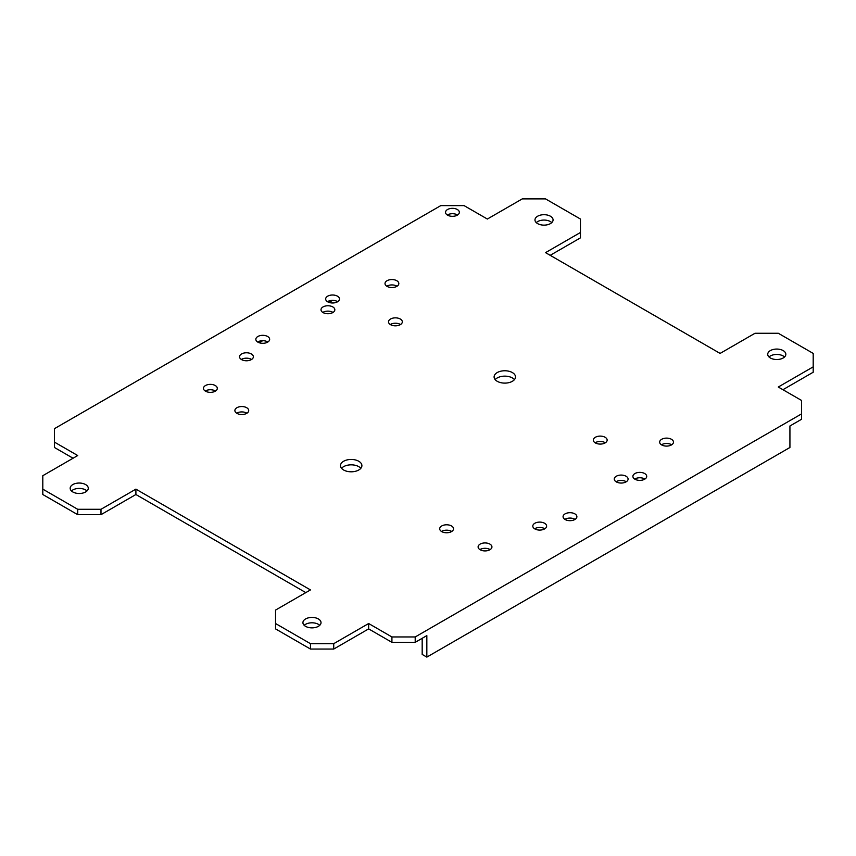 <?xml version="1.0" encoding="UTF-8"?>
<svg xmlns="http://www.w3.org/2000/svg" width="856" height="856" viewBox="0 0 856 856"><rect width="100%" height="100%" fill="white"/><g stroke="black" fill="none" stroke-linecap="round" stroke-linejoin="round"><path stroke-width="1.28" d="M135.901 489.14L310.46 589.923L275.546 610.082L275.546 623.521L310.46 643.669L333.733 643.669L368.647 623.521L391.92 636.96L415.203 636.96L801.558 413.887L801.558 400.448L778.286 387.019L813.2 366.86L813.2 353.421L778.286 333.262L755.013 333.262L720.099 353.421L545.54 252.638L580.454 232.479L580.454 219.04L545.54 198.892L522.267 198.892L487.353 219.04L464.08 205.611L440.797 205.611L54.442 428.674L54.442 442.113L77.714 455.542L42.8 475.701L42.8 489.14L77.714 509.299L100.987 509.299L135.901 489.14L135.901 494.511L305.806 592.609M550.429 216.226A9.052 5.222 180 0 1 553.072 219.917A9.052 5.222 180 0 1 547.487 224.743A9.052 5.222 180 0 1 537.621 223.609A9.052 5.222 180 0 1 534.979 219.917A9.052 5.222 180 0 1 540.564 215.091A9.052 5.222 180 0 1 550.429 216.226M457.329 209.506A6.912 3.991 180 0 1 459.351 212.32A6.912 3.991 180 0 1 455.082 216.012A6.912 3.991 180 0 1 447.549 215.145A6.912 3.991 180 0 1 445.527 212.32A6.912 3.991 180 0 1 449.796 208.639A6.912 3.991 180 0 1 457.329 209.506M251.343 353.956A6.912 3.991 180 0 1 253.365 356.781A6.912 3.991 180 0 1 249.096 360.472A6.912 3.991 180 0 1 241.563 359.606A6.912 3.991 180 0 1 239.541 356.781A6.912 3.991 180 0 1 243.81 353.089A6.912 3.991 180 0 1 251.343 353.956M267.639 336.494A6.912 3.991 180 0 1 269.661 339.308A6.912 3.991 180 0 1 265.392 342.999A6.912 3.991 180 0 1 257.859 342.132A6.912 3.991 180 0 1 255.837 339.308A6.912 3.991 180 0 1 260.106 335.627A6.912 3.991 180 0 1 267.639 336.494M332.802 306.93A6.912 3.991 180 0 1 334.835 309.744A6.912 3.991 180 0 1 330.566 313.435A6.912 3.991 180 0 1 323.033 312.568A6.912 3.991 180 0 1 321.011 309.744A6.912 3.991 180 0 1 325.269 306.063A6.912 3.991 180 0 1 332.802 306.93M337.457 296.176A6.912 3.991 180 0 1 339.49 299.001A6.912 3.991 180 0 1 335.22 302.682A6.912 3.991 180 0 1 327.688 301.815A6.912 3.991 180 0 1 325.665 299.001A6.912 3.991 180 0 1 329.924 295.309A6.912 3.991 180 0 1 337.457 296.176M400.298 319.02A6.912 3.991 180 0 1 402.331 321.845A6.912 3.991 180 0 1 398.061 325.526A6.912 3.991 180 0 1 390.529 324.659A6.912 3.991 180 0 1 388.506 321.845A6.912 3.991 180 0 1 392.765 318.154A6.912 3.991 180 0 1 400.298 319.02M396.81 280.725A6.912 3.991 180 0 1 398.832 283.55A6.912 3.991 180 0 1 394.573 287.231A6.912 3.991 180 0 1 387.04 286.364A6.912 3.991 180 0 1 385.007 283.55A6.912 3.991 180 0 1 389.277 279.859A6.912 3.991 180 0 1 396.81 280.725M85.621 484.571A9.052 5.222 180 0 1 88.275 488.262A9.052 5.222 180 0 1 82.69 493.099A9.052 5.222 180 0 1 72.824 491.965A9.052 5.222 180 0 1 70.171 488.262A9.052 5.222 180 0 1 75.756 483.437A9.052 5.222 180 0 1 85.621 484.571M246.689 407.713A6.912 3.991 180 0 1 248.711 410.527A6.912 3.991 180 0 1 244.441 414.218A6.912 3.991 180 0 1 236.909 413.352A6.912 3.991 180 0 1 234.886 410.527A6.912 3.991 180 0 1 239.156 406.846A6.912 3.991 180 0 1 246.689 407.713M215.263 385.532A6.912 3.991 180 0 1 217.296 388.356A6.912 3.991 180 0 1 213.026 392.048A6.912 3.991 180 0 1 205.494 391.181A6.912 3.991 180 0 1 203.471 388.356A6.912 3.991 180 0 1 207.73 384.676A6.912 3.991 180 0 1 215.263 385.532M783.176 350.596A9.052 5.222 180 0 1 785.829 354.298A9.052 5.222 180 0 1 780.244 359.124A9.052 5.222 180 0 1 770.379 357.99A9.052 5.222 180 0 1 767.725 354.298A9.052 5.222 180 0 1 773.31 349.462A9.052 5.222 180 0 1 783.176 350.596M544.609 523.273A6.912 3.991 180 0 1 546.631 526.098A6.912 3.991 180 0 1 542.362 529.778A6.912 3.991 180 0 1 534.829 528.912A6.912 3.991 180 0 1 532.807 526.098A6.912 3.991 180 0 1 537.076 522.406A6.912 3.991 180 0 1 544.609 523.273M574.868 513.868A6.912 3.991 180 0 1 576.89 516.692A6.912 3.991 180 0 1 572.621 520.373A6.912 3.991 180 0 1 565.088 519.506A6.912 3.991 180 0 1 563.066 516.692A6.912 3.991 180 0 1 567.335 513.001A6.912 3.991 180 0 1 574.868 513.868M626.068 476.246A6.912 3.991 180 0 1 628.09 479.06A6.912 3.991 180 0 1 623.831 482.752A6.912 3.991 180 0 1 616.299 481.885A6.912 3.991 180 0 1 614.266 479.06A6.912 3.991 180 0 1 618.535 475.38A6.912 3.991 180 0 1 626.068 476.246M644.686 473.55A6.912 3.991 180 0 1 646.719 476.375A6.912 3.991 180 0 1 642.449 480.066A6.912 3.991 180 0 1 634.917 479.2A6.912 3.991 180 0 1 632.894 476.375A6.912 3.991 180 0 1 637.153 472.683A6.912 3.991 180 0 1 644.686 473.55M512.37 372.574A10.7 6.174 180 0 1 515.505 376.94A10.7 6.174 180 0 1 508.903 382.643A10.7 6.174 180 0 1 497.24 381.305A10.7 6.174 180 0 1 494.105 376.94A10.7 6.174 180 0 1 500.717 371.226A10.7 6.174 180 0 1 512.37 372.574M605.117 437.277A6.912 3.991 180 0 1 607.15 440.091A6.912 3.991 180 0 1 602.881 443.783A6.912 3.991 180 0 1 595.348 442.916A6.912 3.991 180 0 1 593.326 440.091A6.912 3.991 180 0 1 597.584 436.41A6.912 3.991 180 0 1 605.117 437.277M671.457 439.289A6.912 3.991 180 0 1 673.479 442.113A6.912 3.991 180 0 1 669.21 445.794A6.912 3.991 180 0 1 661.677 444.927A6.912 3.991 180 0 1 659.655 442.113A6.912 3.991 180 0 1 663.924 438.422A6.912 3.991 180 0 1 671.457 439.289M358.76 461.256A10.7 6.174 180 0 1 361.895 465.621A10.7 6.174 180 0 1 355.283 471.335A10.7 6.174 180 0 1 343.63 469.998A10.7 6.174 180 0 1 340.495 465.621A10.7 6.174 180 0 1 347.097 459.918A10.7 6.174 180 0 1 358.76 461.256M451.508 525.959A6.912 3.991 180 0 1 453.53 528.783A6.912 3.991 180 0 1 449.261 532.464A6.912 3.991 180 0 1 441.728 531.608A6.912 3.991 180 0 1 439.706 528.783A6.912 3.991 180 0 1 443.975 525.092A6.912 3.991 180 0 1 451.508 525.959M489.91 544.106A6.912 3.991 180 0 1 491.933 546.92A6.912 3.991 180 0 1 487.674 550.611A6.912 3.991 180 0 1 480.141 549.745A6.912 3.991 180 0 1 478.108 546.92A6.912 3.991 180 0 1 482.377 543.239A6.912 3.991 180 0 1 489.91 544.106M318.379 618.952A9.052 5.222 180 0 1 321.021 622.644A9.052 5.222 180 0 1 315.436 627.469A9.052 5.222 180 0 1 305.571 626.335A9.052 5.222 180 0 1 302.928 622.644A9.052 5.222 180 0 1 308.513 617.818A9.052 5.222 180 0 1 318.379 618.952M100.987 509.299L100.987 514.67L135.901 494.511M415.203 636.96L415.203 642.332L426.834 635.612L426.834 657.108L789.928 447.485L789.928 425.988L801.558 419.269L801.558 413.887M782.94 389.705L813.2 372.232L813.2 366.86M580.454 232.479L580.454 237.861L550.194 255.323M54.442 442.113L54.442 447.485L73.06 458.238M42.8 489.14L42.8 494.511L77.714 514.67L100.987 514.67M275.546 623.521L275.546 628.893L310.46 649.051L333.733 649.051L368.647 628.893L391.92 642.332L415.203 642.332M457.553 215.017A6.912 3.991 0 0 0 457.329 214.877A6.912 3.991 0 0 0 447.324 215.017M251.568 359.466A6.912 3.991 0 0 0 251.343 359.338A6.912 3.991 0 0 0 241.349 359.466M267.853 342.004A6.912 3.991 0 0 0 267.639 341.865A6.912 3.991 0 0 0 257.635 342.004M333.027 312.44A6.912 3.991 0 0 0 332.802 312.301A6.912 3.991 0 0 0 322.808 312.44M337.681 301.687A6.912 3.991 0 0 0 337.457 301.547A6.912 3.991 0 0 0 327.463 301.687M400.522 324.531A6.912 3.991 0 0 0 400.298 324.392A6.912 3.991 0 0 0 390.304 324.531M397.034 286.236A6.912 3.991 0 0 0 396.81 286.097A6.912 3.991 0 0 0 386.816 286.236M86.991 490.959A9.052 5.222 0 0 0 85.621 489.942A9.052 5.222 0 0 0 71.465 490.959M246.913 413.223A6.912 3.991 0 0 0 246.689 413.084A6.912 3.991 0 0 0 236.695 413.223M215.487 391.042A6.912 3.991 0 0 0 215.263 390.914A6.912 3.991 0 0 0 205.269 391.042M784.535 356.984A9.052 5.222 0 0 0 783.176 355.978A9.052 5.222 0 0 0 769.009 356.984M544.833 528.783A6.912 3.991 0 0 0 544.609 528.644A6.912 3.991 0 0 0 534.615 528.783M575.082 519.378A6.912 3.991 0 0 0 574.868 519.239A6.912 3.991 0 0 0 564.864 519.378M626.292 481.746A6.912 3.991 0 0 0 626.068 481.618A6.912 3.991 0 0 0 616.074 481.746M644.91 479.06A6.912 3.991 0 0 0 644.686 478.932A6.912 3.991 0 0 0 634.692 479.06M514.435 379.625A10.7 6.174 0 0 0 512.37 377.945A10.7 6.174 0 0 0 495.175 379.625M605.342 442.777A6.912 3.991 0 0 0 605.117 442.648A6.912 3.991 0 0 0 595.123 442.777M671.682 444.799A6.912 3.991 0 0 0 671.457 444.66A6.912 3.991 0 0 0 661.463 444.799M360.825 468.318A10.7 6.174 0 0 0 358.76 466.638A10.7 6.174 0 0 0 341.565 468.318M451.733 531.469A6.912 3.991 0 0 0 451.508 531.341A6.912 3.991 0 0 0 441.514 531.469M490.135 549.606A6.912 3.991 0 0 0 489.91 549.477A6.912 3.991 0 0 0 479.916 549.606M319.737 625.329A9.052 5.222 0 0 0 318.379 624.324A9.052 5.222 0 0 0 304.212 625.329M551.788 222.603A9.052 5.222 0 0 0 550.429 221.597A9.052 5.222 0 0 0 536.263 222.603M422.179 638.298L422.179 654.423L426.834 657.108M259.165 342.721L262.674 340.699M328.993 302.414L332.502 300.381M77.714 509.299L77.714 514.67M391.92 636.96L391.92 642.332M368.647 623.521L368.647 628.893M333.733 643.669L333.733 649.051M310.46 643.669L310.46 649.051"/></g></svg>
